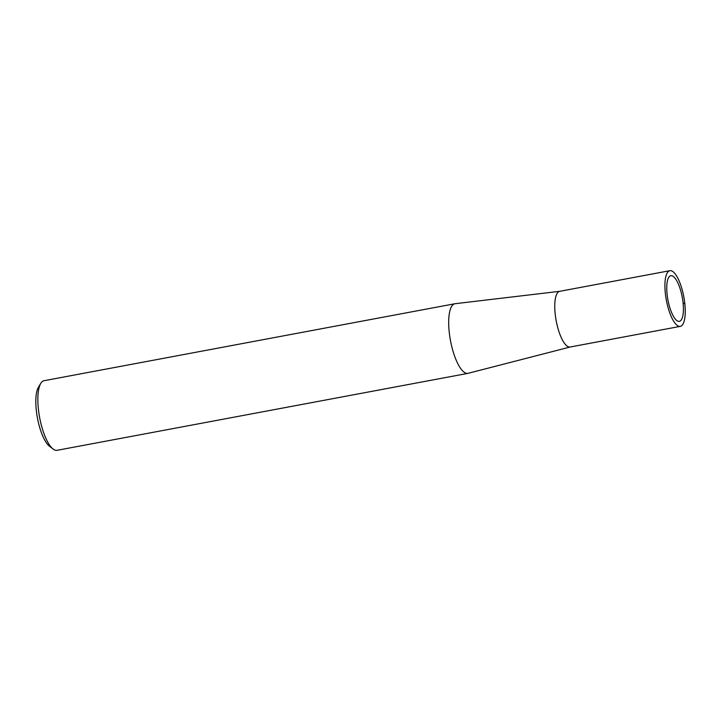 <?xml version="1.0" encoding="UTF-8"?>
<svg xmlns="http://www.w3.org/2000/svg" width="721" height="721" viewBox="0 0 721 721"><rect width="100%" height="100%" fill="white"/><g stroke="black" fill="none" stroke-linecap="round" stroke-linejoin="round"><path stroke-width="1.08" d="M667.078 294.159A23.216 7.291 79.4 0 0 679.353 321.35A23.216 7.291 79.4 0 0 682.246 297.196A23.216 7.291 79.4 0 0 670.809 275.71A23.216 7.291 79.4 0 0 667.078 294.159A23.216 7.291 79.4 0 0 679.353 321.35A23.216 7.291 79.4 0 0 682.246 297.196A23.216 7.291 79.4 0 0 670.809 275.71A23.216 7.291 79.4 0 0 667.078 294.159M669.872 270.69A28.326 8.895 79.4 0 0 665.321 293.195A28.326 8.895 79.4 0 0 680.291 326.37A28.326 8.895 79.4 0 0 683.823 296.899A28.326 8.895 79.4 0 0 669.872 270.69L559.721 291.32A28.326 8.895 79.4 0 0 555.17 313.824A28.326 8.895 79.4 0 1 559.911 291.293L455.113 303.712A35.41 11.121 79.4 0 0 454.888 303.748A35.41 11.121 79.4 0 0 449.201 331.885A35.41 11.121 79.4 0 0 467.92 373.361A35.41 11.121 79.4 0 0 468.145 373.307L570.338 346.963M680.3 326.37L570.149 347.008A28.326 8.895 79.4 0 1 555.17 313.824A28.326 8.895 79.4 0 0 570.329 346.963M454.888 303.748L44.053 380.706A35.41 11.121 79.4 0 0 40.8 383.338A35.41 11.121 79.4 0 0 38.366 408.834A35.41 11.121 79.4 0 0 53.102 449.03A35.41 11.121 79.4 0 0 57.085 450.31L467.92 373.361M40.8 383.338L38.474 387.177A31.868 10.004 79.4 0 0 36.275 410.123A31.868 10.004 79.4 0 0 49.542 446.29M683.084 302.901L684.842 303.865M49.551 446.299L53.102 449.03"/></g></svg>
